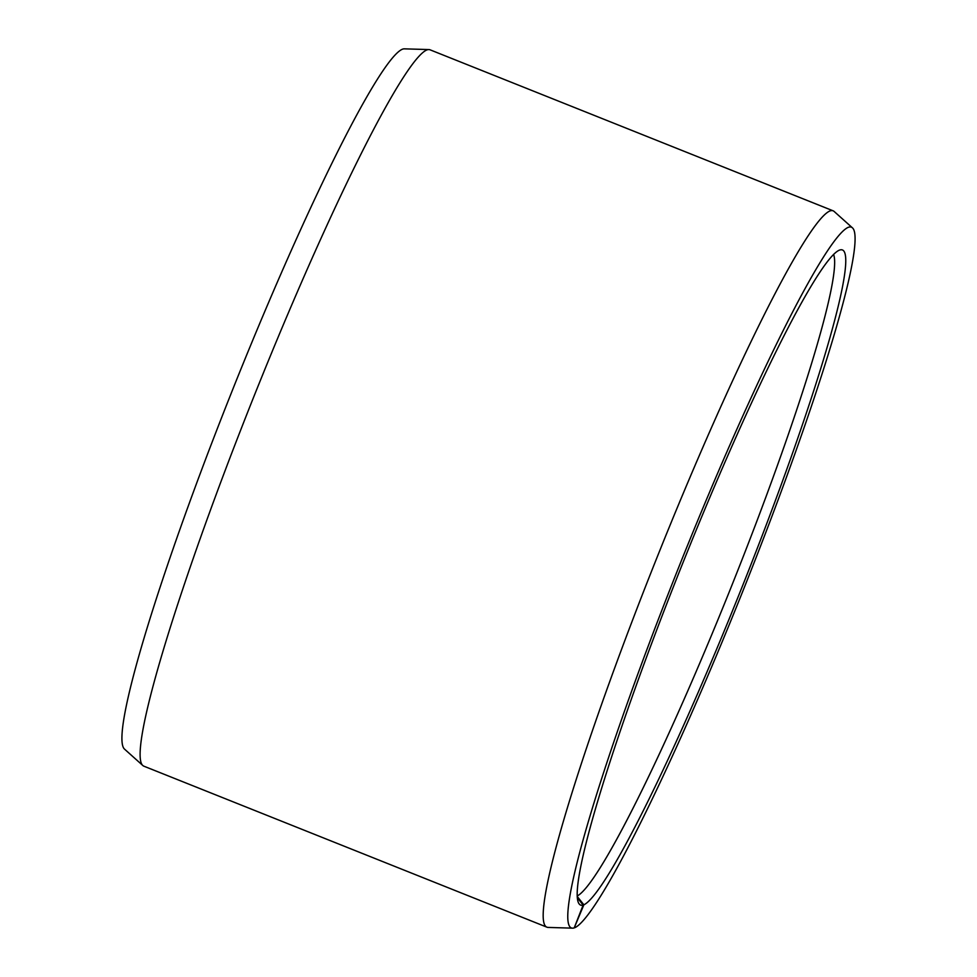 <?xml version="1.0" encoding="UTF-8"?>
<svg xmlns="http://www.w3.org/2000/svg" width="977" height="977" viewBox="0 0 977 977"><rect width="100%" height="100%" fill="white"/><g stroke="black" fill="none" stroke-linecap="round" stroke-linejoin="round"><path stroke-width="1.47" d="M574.329 927.613L583.855 904.824A352.709 31.972 111.8 0 0 750.421 565.927A352.709 31.972 111.8 0 0 840.538 249.831A352.709 31.972 111.8 0 0 839.048 250.283A352.709 31.972 111.8 0 0 679.271 571.948A352.709 31.972 111.8 0 0 579.239 904.018A352.709 31.972 111.8 0 0 583.147 905.081L577.431 897.851M574.965 927.625A377.281 34.195 111.8 0 0 747.222 580.13A377.281 34.195 111.8 0 0 852.371 227.788A377.281 34.195 111.8 0 0 847.938 227.47A377.281 34.195 111.8 0 0 671.089 586.579A377.281 34.195 111.8 0 0 572.632 928.15A377.281 34.195 111.8 0 0 574.207 927.906L583.147 905.081M852.371 227.788L834.114 211.435A385.707 34.952 111.8 0 0 833.112 210.812A385.707 34.952 111.8 0 0 829.583 211.105A385.707 34.952 111.8 0 0 651.122 572.302A385.707 34.952 111.8 0 0 546.973 927.197A385.707 34.952 111.8 0 0 548.134 927.429L572.632 928.15M833.112 210.812L430.027 49.803A385.707 34.952 111.8 0 0 428.866 49.571A385.707 34.952 111.8 0 0 426.485 50.108A385.707 34.952 111.8 0 0 250.381 405.357A385.707 34.952 111.8 0 0 142.886 765.565A385.707 34.952 111.8 0 0 143.888 766.188L546.973 927.197M428.866 49.571L404.368 48.85A377.281 34.195 111.8 0 0 402.035 49.375A377.281 34.195 111.8 0 0 229.778 396.87A377.281 34.195 111.8 0 0 124.629 749.212L142.886 765.565M583.855 904.824L577.346 896.605M577.322 895.921A347.14 31.459 111.8 0 0 731.749 585.663A347.14 31.459 111.8 0 0 833.564 254.386"/></g></svg>
